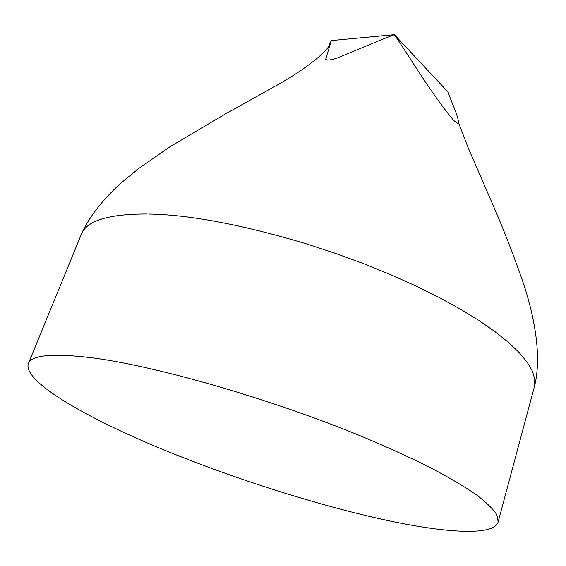 <?xml version="1.0" encoding="UTF-8"?>
<svg xmlns="http://www.w3.org/2000/svg" width="566" height="566" viewBox="0 0 566 566"><rect width="100%" height="100%" fill="white"/><g stroke="black" fill="none" stroke-linecap="round" stroke-linejoin="round"><path stroke-width="0.85" d="M380.288 40.165L394.361 34.66C412.699 61.376 429.941 91.713 453.366 120.042L453.599 120.282C456.946 123.48 458.566 124.209 458.46 122.468C458.524 116.292 450.904 101.073 448.102 92.067L394.375 34.682L331.343 40.575L325.641 59.352C327.594 60.647 332.037 59.968 338.956 57.329L380.288 40.165M389.175 520.826C316.875 505.424 227.341 476.678 153.351 445.506C80.146 414.531 23.1 380.543 28.3 363.733C31.455 354.981 52.737 353.007 92.131 357.811C156.676 366.089 272.331 399.384 362.749 436.818C387.767 447.366 410.315 457.646 430.401 467.658C448.796 477.357 464.014 486.321 476.07 494.557C486.229 502.268 493.149 508.99 496.835 514.727L498.172 521.859C494.5 535.889 448.145 533.313 389.175 520.826M80.966 235.258L81.384 234.105C89.244 216.339 104.703 197.576 121.435 182.677L138.783 168.477L169.949 146.771L225.374 113.964L273.944 86.874C310.472 66.852 329.737 48.379 329.228 44.742L331.343 40.575M148.632 214.033C189.171 214.698 241.307 224.497 305.039 243.444L334.534 253.066L362.997 263.445L390.073 274.404L415.444 285.759L438.827 297.32L459.995 308.916L478.744 320.384L494.932 331.577L508.445 342.359L519.22 352.611L527.208 362.233L532.401 371.133L534.799 379.248L534.446 386.507L498.172 521.859M81.391 234.098C86.824 220.62 108.743 213.927 147.146 214.005M534.446 386.507C541.987 356.983 534.566 318.042 524.328 286.007C514.225 256.624 503.627 229.28 492.533 203.965L468.323 148.165L458.46 122.468M81.426 234.126L28.3 363.733"/></g></svg>
